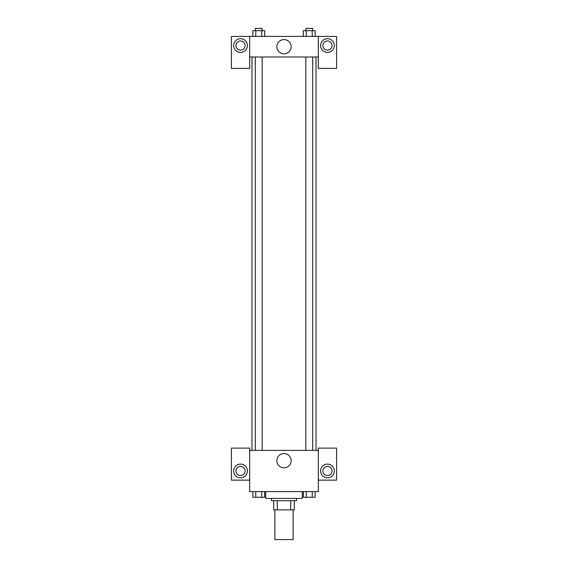 <?xml version="1.0" encoding="UTF-8"?>
<svg xmlns="http://www.w3.org/2000/svg" width="568" height="568" viewBox="0 0 568 568"><rect width="100%" height="100%" fill="white"/><g stroke="black" fill="none" stroke-linecap="round" stroke-linejoin="round"><path stroke-width="0.85" d="M274.848 509.865L274.848 539.6L293.152 539.6L293.152 509.865M290.709 500.713L290.709 509.865L273.705 509.865L273.705 500.713M290.709 509.865L294.295 509.865L294.295 500.713L294.295 509.865M296.581 498.427L296.581 500.713L271.419 500.713L271.419 498.427M277.291 500.713L277.291 509.865M265.703 491.568L265.703 498.427L302.297 498.427L302.297 491.568M318.307 480.13L336.604 480.13L336.604 448.109L318.307 448.109L318.307 491.568L249.693 491.568L249.693 448.109L231.396 448.109L231.396 480.13L249.693 480.13M240.541 477.844A6.859 6.859 0 0 1 234.598 467.549A6.859 6.859 0 0 1 246.484 467.549A6.859 6.859 0 0 1 240.541 477.844M235.969 470.986A4.572 4.572 0 0 1 240.541 466.406A4.572 4.572 0 0 1 245.113 470.986A4.572 4.572 0 0 1 240.541 475.558A4.572 4.572 0 0 1 235.969 470.986M276.879 460.691A7.121 7.121 0 0 1 287.564 454.521A7.121 7.121 0 0 1 287.564 466.86A7.121 7.121 0 0 1 276.879 460.691M318.307 450.396L249.693 450.396M327.459 477.844A6.859 6.859 0 0 1 321.516 467.549A6.859 6.859 0 0 1 333.402 467.549A6.859 6.859 0 0 1 327.459 477.844M322.887 470.986A4.572 4.572 0 0 1 327.459 466.406A4.572 4.572 0 0 1 332.031 470.986A4.572 4.572 0 0 1 327.459 475.558A4.572 4.572 0 0 1 322.887 470.986M316.021 56.992L316.021 450.396M312.684 450.396L312.684 56.992M262.182 56.992L262.182 450.396M318.307 56.992L318.307 68.43L336.604 68.43L336.604 36.409L318.307 36.409L318.307 56.992L249.693 56.992L249.693 68.43L231.396 68.43L231.396 36.409L249.693 36.409L249.693 56.992M245.113 45.554A4.572 4.572 0 0 1 240.541 50.126A4.572 4.572 0 0 1 235.969 45.554A4.572 4.572 0 0 1 240.541 40.981A4.572 4.572 0 0 1 245.113 45.554M240.541 52.419A6.859 6.859 0 0 1 234.598 42.124A6.859 6.859 0 0 1 246.484 42.124A6.859 6.859 0 0 1 240.541 52.419M332.031 45.554A4.572 4.572 0 0 1 325.173 49.515A4.572 4.572 0 0 1 325.173 41.592A4.572 4.572 0 0 1 332.031 45.554M327.459 52.419A6.859 6.859 0 0 1 321.516 42.124A6.859 6.859 0 0 1 333.402 42.124A6.859 6.859 0 0 1 327.459 52.419M318.307 36.409L249.693 36.409M276.879 46.697A7.121 7.121 0 0 1 287.564 40.534A7.121 7.121 0 0 1 287.564 52.867A7.121 7.121 0 0 1 276.879 46.697M315.19 36.409L315.19 30.686L303.312 30.686L303.312 36.409M312.222 30.686L312.222 36.409M306.28 30.686L306.28 36.409M305.818 30.686L305.818 28.4L312.684 28.4L312.684 30.686M264.688 36.409L264.688 30.686L252.81 30.686L252.81 36.409M261.72 30.686L261.72 36.409M255.777 30.686L255.777 36.409M255.316 30.686L255.316 28.4L262.182 28.4L262.182 30.686M315.19 491.568L315.19 497.284L303.312 497.284L303.312 491.568M312.222 491.568L312.222 497.284M306.28 491.568L306.28 497.284M312.684 497.284L305.818 497.284M264.688 491.568L264.688 497.284L252.81 497.284L252.81 491.568M261.72 491.568L261.72 497.284M255.777 491.568L255.777 497.284M262.182 497.284L255.316 497.284M251.979 56.992L251.979 450.396M305.818 450.396L305.818 56.992M255.316 56.992L255.316 450.396"/></g></svg>
